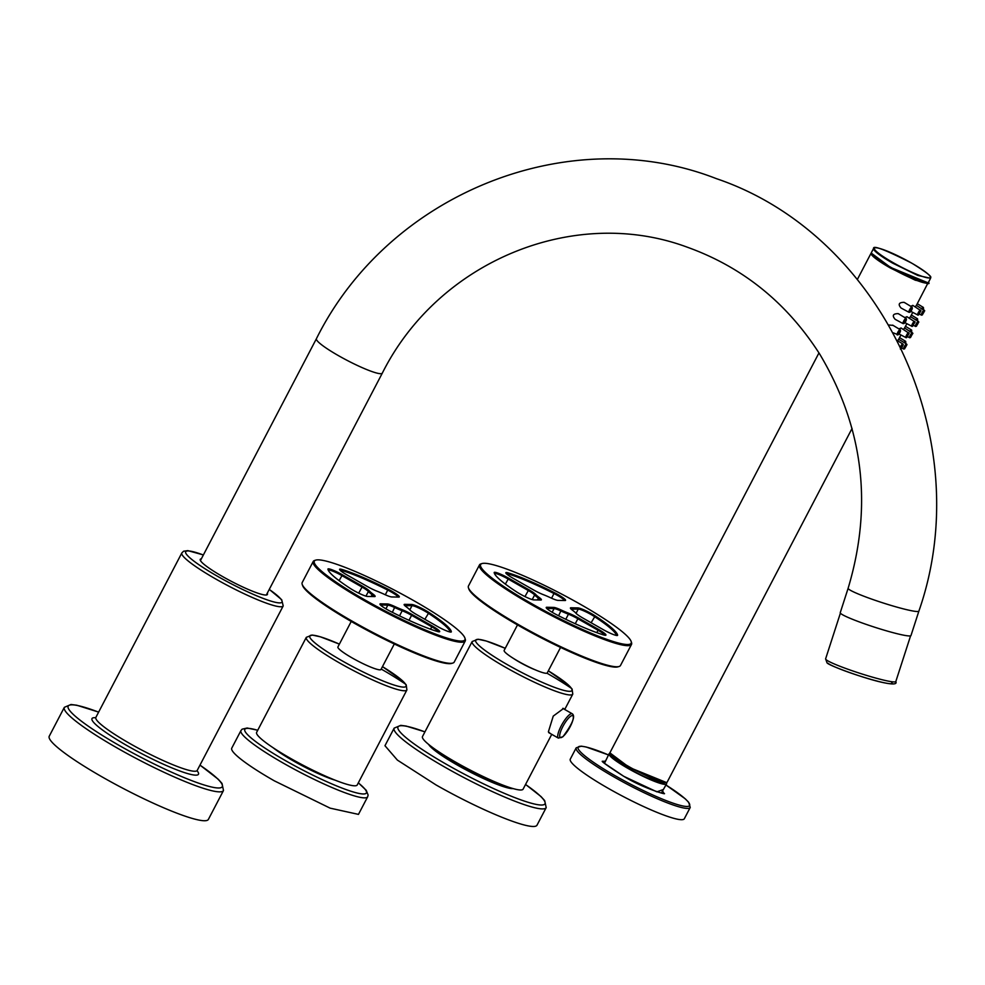 <?xml version="1.0" encoding="UTF-8"?>
<svg xmlns="http://www.w3.org/2000/svg" width="985" height="985" viewBox="0 0 985 985"><rect width="100%" height="100%" fill="white"/><g stroke="black" fill="none" stroke-linecap="round" stroke-linejoin="round"><path stroke-width="1.48" d="M664.456 782.718A30.042 4.026 -152.4 0 1 664.432 782.767A30.042 4.026 -152.4 0 1 629.083 768.669A30.042 4.026 -152.4 0 1 611.192 754.929A30.042 4.026 -152.4 0 1 611.217 754.879M384.963 745.719L397.386 760.1L436.035 784.934A85.781 11.488 -152.4 0 0 536.997 825.196L546.195 807.614A85.781 11.488 -152.4 0 1 445.22 767.364A85.781 11.488 -152.4 0 1 445.171 767.327A85.781 11.488 -152.4 0 1 394.148 728.137L384.963 745.719M608.607 788.542A64.333 8.619 27.6 0 0 684.329 818.744L690.239 807.441A64.333 8.619 27.6 0 1 614.505 777.251A64.333 8.619 27.6 0 1 614.246 777.103A64.333 8.619 27.6 0 1 576.2 747.824L570.29 759.127A64.333 8.619 27.6 0 0 608.607 788.542M610.195 753.328A32.456 4.346 27.6 0 0 609.038 753.833A32.456 4.346 27.6 0 0 628.381 768.645A32.456 4.346 27.6 0 0 666.562 783.9A32.456 4.346 27.6 0 0 666.316 782.669M611.131 754.781A30.166 4.038 27.6 0 0 611.082 755.507A30.166 4.038 27.6 0 0 629.046 768.669A30.166 4.038 27.6 0 0 663.139 783.272A30.166 4.038 27.6 0 0 664.025 783.186A30.166 4.038 27.6 0 0 664.579 782.73M916.382 305.387L915.25 306.852M916.382 305.35L924.718 310.804L921.492 315.151A2.869 0.739 -60.3 0 1 921.357 314.88A2.869 0.739 -60.3 0 1 922.416 312.036A2.869 0.739 -60.3 0 1 924.238 310.127L924.238 310.127M912.947 305.498L910.608 306.236M907.037 316.801L904.698 317.527M915.681 326.478A2.869 0.739 -60.3 0 1 915.582 326.454L918.808 322.095L918.426 321.467L910.472 316.653L909.352 318.155M904.846 302.789L904.07 302.321C898.849 302.42 897.852 304.316 901.078 308.034L909.02 312.319A3.017 0.776 -60.3 0 1 909.217 310.558A3.017 0.776 -60.3 0 1 911.531 307.185A3.017 0.776 -60.3 0 1 911.901 307.049A3.017 0.776 -60.3 0 1 912.011 307.074L912.011 307.074A3.017 0.776 -60.3 0 1 912.147 307.382M898.936 314.08L898.16 313.624C892.939 313.71 891.942 315.619 895.168 319.337L903.11 323.622A3.017 0.776 -60.3 0 1 903.319 321.861A3.017 0.776 -60.3 0 1 905.621 318.487A3.017 0.776 -60.3 0 1 905.991 318.34A3.017 0.776 -60.3 0 1 906.101 318.377L906.101 318.377A3.017 0.776 -60.3 0 1 906.237 318.684M893.026 325.382L888.95 325.001M901.127 328.091L898.8 328.83M904.562 327.993L903.442 329.458M904.562 327.956L912.898 333.398L909.684 337.756A2.869 0.739 -60.3 0 1 909.537 337.486A2.869 0.739 -60.3 0 1 910.596 334.641A2.869 0.739 -60.3 0 1 912.418 332.733L912.418 332.733M903.873 349.084A2.869 0.739 -60.3 0 1 903.774 349.059L906.988 344.701L906.619 344.06L898.652 339.246L897.532 340.748L902.876 343.987A2.869 0.739 -60.3 0 1 902.999 344.245M926.614 282.904A31.458 4.211 -152.4 0 1 890.563 267.686A31.458 4.211 -152.4 0 1 872.02 254.364M871.54 253.317L890.575 267.427L927.747 282.707M367.651 796.803L358.466 814.386L330.11 808.143L274.322 780.834A71.486 9.579 27.6 0 1 231.758 748.144L240.956 730.562A71.486 9.579 27.6 0 0 283.237 763.092A71.486 9.579 27.6 0 0 283.52 763.252A71.486 9.579 27.6 0 0 367.651 796.803L368.119 795.043L366.211 790.265L358.343 782.816M513.271 658.3A19.158 2.561 27.6 0 0 535.544 669.948M564.737 709.483L572.777 694.13A56.761 7.609 -152.4 0 1 524.906 677.618A56.761 7.609 -152.4 0 1 472.751 643.845A56.761 7.609 27.6 0 1 472.172 641.53L422.491 736.558A56.761 7.609 27.6 0 0 423.07 738.873A56.761 7.609 27.6 0 0 475.226 772.646A56.761 7.609 27.6 0 0 523.097 789.157L551.748 734.342M550.307 733.517L548.399 731.769L553.25 716.095L563.629 708.437L563.999 709.065M406.904 689.931A56.761 7.609 27.6 0 1 359.045 673.432A56.761 7.609 27.6 0 1 306.877 639.647A56.761 7.609 27.6 0 1 306.31 637.332L256.629 732.36A56.761 7.609 27.6 0 0 257.208 734.675A56.761 7.609 27.6 0 0 309.364 768.46A56.761 7.609 27.6 0 0 357.223 784.959L406.904 689.931L406.214 684.846L402.348 680.623L382.463 666.636A54.298 7.277 27.6 0 1 405.475 684.095A388.878 374.645 146.7 0 0 381.195 669.074M910.977 635.559A37.171 3.238 -162.1 0 1 864.805 623.899A37.171 3.238 -162.1 0 1 840.242 612.695L848.134 588.254A37.171 3.238 -162.1 0 0 872.698 599.459A37.171 3.238 -162.1 0 0 918.882 611.119L910.977 635.559M201.359 558.815A37.886 5.073 27.6 0 0 200.263 559.357A37.886 5.073 27.6 0 0 239.417 585.398A37.886 5.073 27.6 0 0 267.415 594.46A37.886 5.073 27.6 0 0 267.231 593.265M98.635 712.106L76.719 705.211L70.982 704.497L64.345 707.328L49.25 736.201A89.783 12.029 27.6 0 0 142.037 797.912A89.783 12.029 27.6 0 0 208.389 819.397L223.484 790.524L222.019 783.457L218.288 779.283L199.992 765.099M351.226 621.461L337.904 646.96A24.305 3.251 27.6 0 0 363.022 663.656A24.305 3.251 27.6 0 0 380.973 669.48L394.308 643.981M438.522 631.779A11.438 1.527 27.6 0 0 431.713 626.78L411.607 615.317L408.997 620.304M399.516 615.859L402.188 610.762A24.305 3.251 27.6 0 1 394.813 607.597A11.438 1.527 -152.4 0 0 387.831 605.135L380.863 604.987A11.438 1.527 27.6 0 0 380.518 605.024M402.126 609.666L402.188 610.762A11.438 1.527 -152.4 0 1 411.607 615.317L412.247 614.578A12.3 1.65 27.6 0 0 402.126 609.666A23.443 3.14 27.6 0 1 395.01 606.625A12.3 1.65 27.6 0 0 387.499 603.977L380.542 603.83A12.3 1.65 27.6 0 0 379.964 604.261A12.3 1.65 27.6 0 0 391.119 611.697A69.479 9.308 27.6 0 0 437.205 631.434A12.3 1.65 27.6 0 0 439.47 631.804A12.3 1.65 27.6 0 0 432.353 626.029L412.247 614.578M373.98 596.578A11.438 1.527 27.6 0 0 371.961 594.583A24.305 3.251 27.6 0 1 368.378 591.505A11.438 1.527 -152.4 0 0 361.889 586.998L341.783 575.548A11.438 1.527 27.6 0 0 328.313 570.18A11.438 1.527 27.6 0 0 328.288 570.29M365.964 596.134L368.378 591.505L369.51 591.086A12.3 1.65 27.6 0 0 362.529 586.247L342.423 574.797A12.3 1.65 27.6 0 0 327.919 569.182A69.479 9.308 27.6 0 0 328.042 569.675A69.479 9.308 27.6 0 0 350.291 588.439A12.3 1.65 27.6 0 0 367.577 596.442L374.546 596.59A12.3 1.65 27.6 0 0 374.916 596.553A12.3 1.65 27.6 0 0 372.958 594.066L370.951 596.516M369.51 591.086A23.443 3.14 27.6 0 0 372.958 594.066M341.746 571.608L342.263 570.611A68.63 9.197 27.6 0 1 387.77 590.113A11.438 1.527 -152.4 0 1 398.162 597.082M342.066 569.478A12.3 1.65 27.6 0 0 339.591 569.515A12.3 1.65 27.6 0 0 346.905 574.883L367.023 586.346A12.3 1.65 27.6 0 0 377.144 591.246A23.443 3.14 27.6 0 1 384.261 594.3A12.3 1.65 27.6 0 0 391.759 596.947L398.728 597.095A12.3 1.65 27.6 0 0 399.097 597.058A12.3 1.65 27.6 0 0 388.152 589.227A69.479 9.308 27.6 0 0 342.066 569.478L342.263 570.611A11.438 1.527 27.6 0 0 340.145 570.278M450.17 632.013A68.63 9.197 27.6 0 0 428.093 613.089A11.438 1.527 27.6 0 0 412.013 605.64L404.921 605.738M404.712 605.529A11.438 1.527 -152.4 0 1 405.057 605.492L404.724 604.334A12.3 1.65 27.6 0 0 404.145 604.765A12.3 1.65 27.6 0 0 406.3 606.858A23.443 3.14 27.6 0 1 409.76 609.826A12.3 1.65 27.6 0 0 416.741 614.665L436.848 626.128A12.3 1.65 27.6 0 0 451.118 632.038A12.3 1.65 27.6 0 0 451.339 631.73A69.479 9.308 27.6 0 0 428.98 612.485A12.3 1.65 27.6 0 0 411.693 604.482L404.724 604.334M315.779 560.108L314.634 560.465A85.781 11.488 27.6 0 0 313.218 561.475L302.198 582.566A85.781 11.488 27.6 0 0 302.173 584.302L302.543 585.435A84.919 11.377 27.6 0 0 367.75 630.609A84.919 11.377 27.6 0 0 449.111 663.668A84.919 11.377 27.6 0 0 451.672 663.41L452.817 663.065A85.781 11.488 27.6 0 0 454.233 662.043L465.265 640.952A85.781 11.488 27.6 0 0 465.277 639.216L464.92 638.083A84.919 11.377 27.6 0 0 399.701 592.908A84.919 11.377 27.6 0 0 318.352 559.849A84.919 11.377 27.6 0 0 315.779 560.108A84.919 11.377 27.6 0 0 369.547 602.549A84.919 11.377 27.6 0 0 460.918 641.075A84.919 11.377 27.6 0 0 464.92 638.083M302.173 584.302A85.781 11.488 27.6 0 0 368.045 629.932A85.781 11.488 27.6 0 0 450.219 663.336A85.781 11.488 27.6 0 0 452.817 663.065M313.218 561.475A85.781 11.488 27.6 0 0 373.968 606.095A85.781 11.488 27.6 0 0 461.251 642.232A85.781 11.488 27.6 0 0 465.265 640.952M517.494 624.909L504.16 650.395A24.305 3.251 27.6 0 0 529.277 667.104A24.305 3.251 27.6 0 0 547.241 672.915L560.563 647.428M604.79 635.214A11.438 1.527 27.6 0 0 597.981 630.215L577.863 618.765L575.265 623.739M565.784 619.294L568.443 614.197A24.305 3.251 27.6 0 1 561.068 611.045A11.438 1.527 -152.4 0 0 554.087 608.582L547.118 608.434A11.438 1.527 27.6 0 0 546.786 608.471M568.382 613.113L568.443 614.197A11.438 1.527 -152.4 0 1 577.863 618.765L578.503 618.014A12.3 1.65 27.6 0 0 568.382 613.113A23.443 3.14 27.6 0 1 561.265 610.06A12.3 1.65 27.6 0 0 553.767 607.413L546.798 607.265A12.3 1.65 27.6 0 0 546.219 607.708A12.3 1.65 27.6 0 0 557.387 615.133A69.479 9.308 27.6 0 0 603.46 634.882A12.3 1.65 27.6 0 0 605.738 635.239A12.3 1.65 27.6 0 0 598.621 629.477L578.503 618.014M540.236 600.013A11.438 1.527 27.6 0 0 538.216 598.018A24.305 3.251 27.6 0 1 534.646 594.94A11.438 1.527 -152.4 0 0 528.145 590.446L508.038 578.983A11.438 1.527 27.6 0 0 494.581 573.615A11.438 1.527 27.6 0 0 494.556 573.726M532.22 599.569L534.646 594.94L535.766 594.534A12.3 1.65 27.6 0 0 528.797 589.695L508.679 578.232A12.3 1.65 27.6 0 0 494.187 572.63A69.479 9.308 27.6 0 0 494.298 573.122A69.479 9.308 27.6 0 0 516.559 591.874A12.3 1.65 27.6 0 0 533.833 599.89L540.802 600.025A12.3 1.65 27.6 0 0 541.171 599.988A12.3 1.65 27.6 0 0 539.226 597.501L537.207 599.951M535.766 594.534A23.443 3.14 27.6 0 0 539.226 597.501M508.001 575.043L508.519 574.058A68.63 9.197 27.6 0 1 554.038 593.561A11.438 1.527 -152.4 0 1 564.43 600.518M508.334 572.925A12.3 1.65 27.6 0 0 505.847 572.962A12.3 1.65 27.6 0 0 513.173 578.33L533.279 589.781A12.3 1.65 27.6 0 0 543.412 594.694A23.443 3.14 27.6 0 1 550.516 597.735A12.3 1.65 27.6 0 0 558.027 600.382L564.996 600.53A12.3 1.65 27.6 0 0 565.365 600.493A12.3 1.65 27.6 0 0 554.407 592.662A69.479 9.308 27.6 0 0 508.334 572.925L508.519 574.058A11.438 1.527 27.6 0 0 506.413 573.726M616.438 635.46A68.63 9.197 27.6 0 0 594.361 616.524A11.438 1.527 27.6 0 0 578.281 609.075L571.189 609.173M570.968 608.976A11.438 1.527 -152.4 0 1 571.312 608.939L570.992 607.77A12.3 1.65 27.6 0 0 570.413 608.201A12.3 1.65 27.6 0 0 572.568 610.294A23.443 3.14 27.6 0 1 576.016 613.273A12.3 1.65 27.6 0 0 582.997 618.112L603.103 629.563A12.3 1.65 27.6 0 0 617.373 635.485A12.3 1.65 27.6 0 0 617.607 635.177A69.479 9.308 27.6 0 0 595.236 615.92A12.3 1.65 27.6 0 0 577.949 607.917L570.992 607.77M482.034 563.555L480.902 563.9A85.781 11.488 27.6 0 0 479.486 564.91L468.454 586.001A85.781 11.488 27.6 0 0 468.429 587.75L468.798 588.882A84.919 11.377 27.6 0 0 534.005 634.044A84.919 11.377 27.6 0 0 615.366 667.116A84.919 11.377 27.6 0 0 617.94 666.845L619.072 666.5A85.781 11.488 27.6 0 0 620.488 665.491L631.52 644.399A85.781 11.488 27.6 0 0 631.545 642.651L631.176 641.518A84.919 11.377 27.6 0 0 565.969 596.356A84.919 11.377 27.6 0 0 484.608 563.285A84.919 11.377 27.6 0 0 482.034 563.555A84.919 11.377 27.6 0 0 535.803 605.984A84.919 11.377 27.6 0 0 627.186 644.51A84.919 11.377 27.6 0 0 631.176 641.518M468.429 587.75A85.781 11.488 27.6 0 0 534.301 633.367A85.781 11.488 27.6 0 0 616.487 666.771A85.781 11.488 27.6 0 0 619.072 666.5M479.486 564.91A85.781 11.488 27.6 0 0 540.236 609.53A85.781 11.488 27.6 0 0 627.507 645.68A85.781 11.488 27.6 0 0 631.52 644.399M525.534 784.479A82.925 11.106 -152.4 0 1 533.156 803.711A82.925 11.106 -152.4 0 1 447.375 764.865A82.925 11.106 -152.4 0 1 447.313 764.84A82.925 11.106 -152.4 0 1 398.937 730.476A82.925 11.106 -152.4 0 1 424.941 731.892M513.087 788.591A48.61 6.513 -152.4 0 1 457.385 765.099A48.61 6.513 -152.4 0 1 457.348 765.074A48.61 6.513 -152.4 0 1 428.672 744.451M576.2 747.824L581.31 746.162L586.149 746.999L608.508 754.953A62.905 8.434 27.6 0 0 578.109 748.526A62.905 8.434 27.6 0 0 615.329 775.86A62.905 8.434 27.6 0 0 615.588 775.995A62.905 8.434 27.6 0 0 683.639 806.124A62.905 8.434 27.6 0 0 665.946 784.996L685.252 798.81L688.687 802.307L690.239 807.441M663.397 789.478L656.909 791.854L623.751 776.315L604.162 763.104L606.28 759.62M662.462 791.115A34.315 4.593 -152.4 0 1 663.693 793.282M602.98 761.54A34.315 4.593 -152.4 0 1 605.455 761.319M610.404 753.254L629.28 767.401L666.266 782.459M667.239 781.991A32.173 4.309 -152.4 0 1 629.378 766.896A32.173 4.309 -152.4 0 1 628.565 766.428A32.173 4.309 -152.4 0 1 610.22 752.183C610.601 752.54 604.938 752.552 628.467 766.933L654.779 779.812L662.56 782.373L666.032 782.73L667.239 781.991L852.074 428.438M871.368 252.899L871.072 253.219A32.173 4.309 -152.4 0 0 889.036 267.243A32.173 4.309 -152.4 0 0 890.231 267.932L915.336 280.22L928.153 282.633L916.407 305.375M857.393 279.395L871.072 253.219A32.173 4.309 -152.4 0 1 871.368 252.948M927.895 282.757A31.877 4.272 -152.4 0 1 890.44 267.686A31.877 4.272 -152.4 0 1 889.258 267.009A31.877 4.272 -152.4 0 1 871.417 253.231M921.591 315.175A2.869 0.739 -60.3 0 1 921.492 315.151L919.547 314.104M921.689 308.564A3.017 0.776 -60.3 0 1 922.748 307.418A3.017 0.776 -60.3 0 1 923.117 307.283A3.017 0.776 -60.3 0 1 923.228 307.308L923.228 307.308A3.017 0.776 -60.3 0 1 923.376 307.615M917.848 315.101A2.869 0.739 -60.3 0 1 917.749 315.077L917.749 315.077A2.869 0.739 -60.3 0 1 917.614 314.806A2.869 0.739 -60.3 0 1 918.673 311.962A2.869 0.739 -60.3 0 1 920.495 310.053A2.869 0.739 -60.3 0 1 920.593 310.09L920.593 310.09A2.869 0.739 -60.3 0 1 920.729 310.349M911.95 326.404A2.869 0.739 -60.3 0 1 911.851 326.38L911.851 326.38A2.869 0.739 -60.3 0 1 911.704 326.109A2.869 0.739 -60.3 0 1 912.763 323.265A2.869 0.739 -60.3 0 1 914.585 321.356A2.869 0.739 -60.3 0 1 914.696 321.381L914.696 321.381A2.869 0.739 -60.3 0 1 914.819 321.639M913.637 325.407L915.582 326.454A2.869 0.739 -60.3 0 1 915.447 326.183A2.869 0.739 -60.3 0 1 916.506 323.339A2.869 0.739 -60.3 0 1 918.328 321.43L918.328 321.43M915.779 319.854A3.017 0.776 -60.3 0 1 916.838 318.721A3.017 0.776 -60.3 0 1 917.207 318.574A3.017 0.776 -60.3 0 1 917.33 318.611L917.33 318.611A3.017 0.776 -60.3 0 1 917.466 318.918M909.118 312.344A3.017 0.776 -60.3 0 1 909.02 312.319L909.992 312.196L912.011 307.074L904.476 302.53M903.22 323.646A3.017 0.776 -60.3 0 1 903.11 323.622L904.082 323.499L906.101 318.377L898.566 313.821M897.31 334.949A3.017 0.776 -60.3 0 1 897.2 334.925L897.2 334.925A3.017 0.776 -60.3 0 1 897.409 333.152A3.017 0.776 -60.3 0 1 899.711 329.79A3.017 0.776 -60.3 0 1 900.081 329.643A3.017 0.776 -60.3 0 1 900.192 329.679L900.192 329.679A3.017 0.776 -60.3 0 1 900.327 329.987M906.04 337.707A2.869 0.739 -60.3 0 1 905.941 337.683L905.941 337.683A2.869 0.739 -60.3 0 1 905.806 337.412A2.869 0.739 -60.3 0 1 906.853 334.568A2.869 0.739 -60.3 0 1 908.675 332.659A2.869 0.739 -60.3 0 1 908.786 332.684L908.786 332.684A2.869 0.739 -60.3 0 1 908.909 332.942M909.783 337.781A2.869 0.739 -60.3 0 1 909.684 337.756L907.727 336.71M909.869 331.157A3.017 0.776 -60.3 0 1 910.94 330.024A3.017 0.776 -60.3 0 1 911.31 329.877A3.017 0.776 -60.3 0 1 911.42 329.913L911.42 329.913A3.017 0.776 -60.3 0 1 911.556 330.221M900.499 346.695A2.869 0.739 -60.3 0 1 902.765 343.95A2.869 0.739 -60.3 0 1 902.876 343.987L903.257 344.627L900.364 349.059M901.817 348.013L903.774 349.059A2.869 0.739 -60.3 0 1 903.639 348.788A2.869 0.739 -60.3 0 1 904.698 345.944A2.869 0.739 -60.3 0 1 906.508 344.036L906.508 344.036M903.971 342.46A3.017 0.776 -60.3 0 1 905.03 341.327A3.017 0.776 -60.3 0 1 905.4 341.179A3.017 0.776 -60.3 0 1 905.51 341.216L905.51 341.216A3.017 0.776 -60.3 0 1 905.646 341.512M922.329 314.941L924.435 310.903L922.329 314.941M922.292 308.921A2.45 0.628 -60.3 0 1 923.031 308.17A2.45 0.628 -60.3 0 1 923.327 308.046A2.45 0.628 -60.3 0 1 923.24 309.499M918.586 314.868L920.692 310.829L918.586 314.868M912.676 326.17L914.794 322.12L912.676 326.17M916.419 326.244L918.525 322.206L916.419 326.244M916.382 320.223A2.45 0.628 -60.3 0 1 917.121 319.46A2.45 0.628 -60.3 0 1 917.417 319.349A2.45 0.628 -60.3 0 1 917.343 320.802L917.515 318.771L911.371 315.015M909.857 312.11A2.45 0.628 -60.3 0 1 910.091 310.312A2.45 0.628 -60.3 0 1 911.802 307.923A2.45 0.628 -60.3 0 1 912.098 307.812A2.45 0.628 -60.3 0 1 911.864 309.622A2.45 0.628 -60.3 0 1 910.152 311.999A2.45 0.628 -60.3 0 1 909.857 312.11M903.947 323.412A2.45 0.628 -60.3 0 1 904.181 321.602A2.45 0.628 -60.3 0 1 905.892 319.226A2.45 0.628 -60.3 0 1 906.188 319.115A2.45 0.628 -60.3 0 1 905.966 320.913A2.45 0.628 -60.3 0 1 904.242 323.302A2.45 0.628 -60.3 0 1 903.947 323.412M898.037 334.715A2.45 0.628 -60.3 0 1 898.271 332.905A2.45 0.628 -60.3 0 1 899.995 330.529A2.45 0.628 -60.3 0 1 900.29 330.418A2.45 0.628 -60.3 0 1 900.056 332.216A2.45 0.628 -60.3 0 1 898.332 334.592A2.45 0.628 -60.3 0 1 898.037 334.715M906.766 337.461L908.884 333.423L906.766 337.461M910.509 337.547L912.627 333.496L910.509 337.547M910.472 331.526A2.45 0.628 -60.3 0 1 911.211 330.763A2.45 0.628 -60.3 0 1 911.507 330.652A2.45 0.628 -60.3 0 1 911.433 332.105L911.605 330.061L905.461 326.306M900.893 347.508L903.159 344.959L901.361 348.481M904.599 348.85L906.717 344.799L904.599 348.85M904.562 342.817A2.45 0.628 -60.3 0 1 905.301 342.066A2.45 0.628 -60.3 0 1 905.609 341.943A2.45 0.628 -60.3 0 1 905.523 343.396L905.695 341.364L899.551 337.609M923.93 312.196L922.92 313.796L923.93 312.196M920.187 312.11L919.177 313.723L920.187 312.11M913.193 324.878L914.191 323.265L913.193 324.878M918.02 323.486L917.01 325.099L918.02 323.486M911.519 309.228L910.522 310.841L911.519 309.228M905.609 320.531L904.612 322.144L905.609 320.531M898.615 333.299L899.625 331.686L898.615 333.299M908.367 334.715L907.37 336.328L908.367 334.715M911.026 336.254L912.024 334.641L911.026 336.254M902.457 346.018L901.46 347.619L902.457 346.018M906.2 346.092L905.203 347.705L906.2 346.092M923.524 312.294L922.908 313.378M919.781 312.208L919.165 313.292M913.883 323.511L913.267 324.594M917.626 323.585L916.998 324.668M911.125 309.327L910.509 310.41M905.215 320.63L904.599 321.713M899.305 331.933L898.689 333.016M907.973 334.814L907.357 335.897M911.716 334.888L911.1 335.971M902.063 346.117L901.447 347.2M905.806 346.191L905.19 347.274M928.486 282.276A32.173 4.309 -152.4 0 1 890.625 267.181A32.173 4.309 -152.4 0 1 889.812 266.713A32.173 4.309 -152.4 0 1 871.466 252.468L871.787 254.031L875.259 257.467L890.563 267.427C919.239 281.378 931.884 286.327 928.486 282.276L930.579 278.262L917.823 275.455L892.718 263.167A32.173 4.309 -152.4 0 1 891.524 262.478A32.173 4.309 -152.4 0 1 873.572 248.454L871.466 252.468M930.579 278.262C929.249 276.97 937.338 279.112 912.726 263.734L911.544 263.057A31.594 4.236 -152.4 0 1 912.701 263.721A31.594 4.236 -152.4 0 1 928.646 277.955A31.594 4.236 -152.4 0 1 893.149 262.663A31.594 4.236 -152.4 0 1 891.979 261.985A31.594 4.236 -152.4 0 1 876.034 247.752A31.594 4.236 -152.4 0 1 911.531 263.044C885.564 249.894 872.895 245.019 873.572 248.454M273.14 747.75A42.17 5.651 27.6 0 0 293.345 760.913A42.17 5.651 27.6 0 0 293.628 761.073A42.17 5.651 27.6 0 0 335.171 780.182M257.713 730.291A68.63 9.197 27.6 0 0 285.404 760.605A68.63 9.197 27.6 0 0 285.662 760.752A68.63 9.197 27.6 0 0 352.692 791.792A68.63 9.197 27.6 0 0 358.306 782.89M430.334 745.78A47.896 6.415 27.6 0 0 468.638 770.799A47.896 6.415 27.6 0 0 511.043 787.975M447.288 757.206A49.324 6.612 27.6 0 0 491.995 780.576M472.172 641.53L478.07 639.228L486.258 641.013L505.256 648.315A54.298 7.277 27.6 0 0 476.211 642.392A54.298 7.277 27.6 0 0 531.765 677.508A54.298 7.277 27.6 0 0 571.349 688.281A388.878 374.645 146.7 0 0 546.909 673.186M571.349 688.281A54.298 7.277 27.6 0 0 548.325 670.834L568.21 684.821L572.088 689.032L572.777 694.13M569.822 716.883A12.583 3.251 119.7 0 0 560.527 731.843A12.583 3.251 119.7 0 0 563.186 736.349A12.583 3.251 119.7 0 0 572.482 721.389A12.583 3.251 119.7 0 0 569.822 716.883M568.998 715.098A14.012 3.62 119.7 0 0 560.145 728.063A14.012 3.62 119.7 0 0 558.372 738.11L562.928 736.743C572.519 723.815 575.622 716.157 572.236 713.756A14.012 3.62 119.7 0 0 568.998 715.098M306.31 637.332L312.208 635.042L320.396 636.827L339.382 644.116A54.298 7.277 27.6 0 0 310.337 638.206A54.298 7.277 27.6 0 0 365.903 673.309A54.298 7.277 27.6 0 0 405.475 684.095M200.448 560.563L316.419 338.705A37.171 4.987 27.6 0 0 338.557 355.708A37.171 4.987 27.6 0 0 382.303 373.155C438.534 260.89 574.403 205.286 687.124 247.136C742.628 267.058 786.818 302.703 819.705 354.083C863.451 427.404 872.932 505.465 848.134 588.254M203.353 554.986A54.323 7.277 27.6 0 0 189.871 557.83A54.323 7.277 27.6 0 0 241.842 589.079A54.323 7.277 27.6 0 0 279.518 602.894A54.323 7.277 27.6 0 0 269.237 589.424M203.378 554.937L187.815 550.627L183.579 551.218L181.843 552.93A57.192 7.658 27.6 0 0 240.943 592.231A57.192 7.658 27.6 0 0 283.212 605.91L281.698 599.705L269.262 589.387M95.742 718.04L95.865 717.4A57.192 7.658 27.6 0 0 154.965 756.714A57.192 7.658 27.6 0 0 197.222 770.393L283.212 605.91M95.754 717.745A60.048 8.04 27.6 0 0 103.647 730.845A60.048 8.04 27.6 0 0 154.066 759.866A60.048 8.04 27.6 0 0 197 770.676M64.345 707.328A89.783 12.029 27.6 0 0 157.132 769.026A89.783 12.029 27.6 0 0 223.484 790.524M98.611 712.143A86.926 11.648 27.6 0 0 74.318 715.381A86.926 11.648 27.6 0 0 158.031 765.874A86.926 11.648 27.6 0 0 218.756 787.988A86.926 11.648 27.6 0 0 199.967 765.136M895.808 681.546C897.286 684.279 893.284 684.673 883.828 682.716C866.332 679.281 827.375 665.097 826.994 662.72L825.615 658.854A36.888 3.214 17.9 0 0 826.169 659.728A36.888 3.214 17.9 0 0 863.365 674.417A36.888 3.214 17.9 0 0 895.808 681.546L910.583 635.854M827.966 663.25A34.032 2.967 17.9 0 0 865.618 677.828A34.032 2.967 17.9 0 0 891.708 682.568M430.457 629.181L432.353 626.029M380.739 605.233L380.542 603.83M387.499 603.977L387.831 605.135L385.898 608.828M395.01 606.625L392.35 612.313M339.099 580.658L342.423 574.797M362.529 586.247L358.688 593.13M328.264 570.229L327.919 569.182M388.152 589.227L385.332 594.78M424.855 619.294L428.98 612.485M409.797 609.875L412.013 605.64L411.693 604.482M450.354 632.05L451.339 631.73M596.725 632.616L598.621 629.477M546.995 608.681L546.798 607.265M553.767 607.413L554.087 608.582L552.166 612.264M561.265 610.06L558.606 615.76M505.367 584.105L508.679 578.232M528.797 589.695L524.943 596.578M494.519 573.664L494.187 572.63M554.407 592.662L551.588 598.227M591.111 622.729L595.236 615.92M576.065 613.323L578.281 609.075L577.949 607.917M616.622 635.485L617.607 635.177M424.954 731.855L406.079 726.043L400.747 725.366L394.148 728.137M525.559 784.442L540.999 796.545L544.68 800.596L546.195 807.614M602.808 761.737L602.894 761.343C599.927 760.445 606.809 765.394 623.53 776.18L623.8 776.328C642.983 788.246 668.815 795.732 663.902 793.245L663.631 793.528M604.494 763.326L609.038 753.833M661.354 793.048L666.562 783.9M660.824 781.918L660.369 782.792M613.95 757.403L613.495 758.29M912.738 312.393L910.509 316.665M906.828 323.696L904.599 327.968M900.93 334.986L898.689 339.271M818.966 352.913L610.22 752.183M923.265 309.512L923.413 307.468L917.281 303.712M912.787 305.362L920.975 310.731L918.094 315.163L910.829 311.371M906.889 316.665L915.065 322.021L912.184 326.466L904.919 322.661M892.669 325.124L900.192 329.679L898.172 334.802L893.37 332.868M900.979 327.968L909.155 333.324L906.274 337.769L899.009 333.964M923.647 312.183L922.785 313.402M919.855 312.11L919.042 313.328M913.945 323.412L913.132 324.631M917.737 323.486L916.875 324.705M911.187 309.228L910.386 310.447M905.289 320.531L904.476 321.75M899.379 331.834L898.566 333.053M908.035 334.715L907.234 335.934M911.778 334.789L910.977 336.008M902.125 346.018L901.324 347.225M905.868 346.092L905.067 347.311M257.75 730.23L247.149 728.013L242.125 729.171L240.956 730.562M511.597 788.148L492.266 782.004L468.995 770.996L445.971 757.797L436.614 751.383L429.891 745.423M548.694 732.606L558.372 738.11M562.755 708.35L572.236 713.756M316.419 338.705C388.607 193.54 568.653 121.02 716.28 178.605C882.622 234.861 978.499 440.861 918.882 611.119M266.332 595.002L382.303 373.155M95.865 717.4L181.843 552.93M825.615 658.854L840.39 613.163"/></g></svg>
